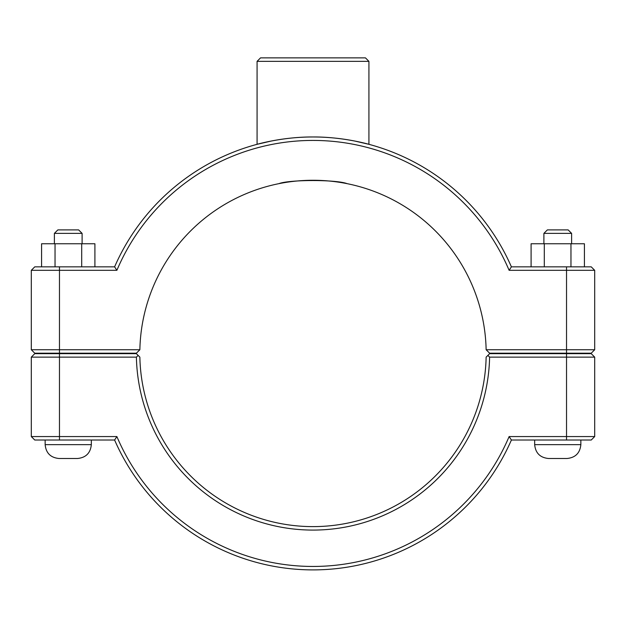 <?xml version="1.0" encoding="UTF-8"?>
<svg xmlns="http://www.w3.org/2000/svg" width="626" height="626" viewBox="0 0 626 626"><rect width="100%" height="100%" fill="white"/><g stroke="black" fill="none" stroke-linecap="round" stroke-linejoin="round"><path stroke-width="0.94" d="M31.3 270.315L116.882 270.315A213.004 213.004 0 0 1 509.118 270.315L511.395 266.848A216.471 216.471 0 0 0 114.605 266.848L34.766 266.848L31.3 270.315L31.3 349.746L34.766 353.205L136.358 353.205L139.864 349.746A173.175 173.175 0 0 1 313 180.265A173.175 173.175 0 0 1 486.136 349.746L489.642 353.205L591.234 353.205L594.7 349.746L486.136 349.746M271.371 141.006L257.075 144.316C256.402 144.473 283.022 136.742 313 136.969C342.978 136.742 369.598 144.473 368.925 144.316L354.629 141.006M580.85 353.205L580.85 353.667M580.85 440.023L580.85 444.648C580.02 453.052 575.404 457.669 566.992 458.498L548.517 458.498C540.113 457.669 535.496 453.052 534.667 444.648L580.85 444.648C580.02 453.052 575.404 457.669 566.992 458.498M543.9 233.373L547.367 229.906L568.15 229.906L571.608 233.373L543.9 233.373L543.9 243.757M544.299 266.848L544.299 243.757L531.091 243.757L531.091 266.848M570.967 266.848L570.967 243.757L544.299 243.757M584.418 266.848L584.418 243.757L570.967 243.757M45.15 353.667L45.15 353.205M91.333 440.023L91.333 444.648L45.15 444.648L45.15 440.023M54.392 233.373L82.1 233.373L78.633 229.906L57.85 229.906L54.392 233.373L54.392 243.757M82.1 243.757L82.1 233.373M94.909 266.848L94.909 243.757L81.701 243.757L81.701 266.848M55.033 266.848L55.033 243.757L81.701 243.757M41.582 266.848L41.582 243.757L55.033 243.757M59.008 458.498C50.596 457.669 45.98 453.052 45.15 444.648C45.98 453.052 50.596 457.669 59.008 458.498L77.483 458.498C85.887 457.669 90.504 453.052 91.333 444.648C90.504 453.052 85.887 457.669 77.483 458.498M566.53 353.667L591.234 353.667L594.7 357.133L566.53 357.133L566.53 436.565L509.118 436.565A213.004 213.004 0 0 1 116.882 436.565L31.3 436.565L31.3 357.133L136.398 357.133A176.642 176.642 0 0 0 313 530.081A176.642 176.642 0 0 0 489.602 357.133L566.53 357.133L566.53 353.667L489.642 353.667L487.889 355.396L489.602 357.133M509.118 436.565L511.395 440.023L591.234 440.023L594.7 436.565L594.7 357.133M594.7 436.565L566.53 436.565L566.53 440.023M136.398 357.133L138.111 355.396L136.358 353.667L34.766 353.667L31.3 357.133M487.889 355.396L486.136 357.133A173.175 173.175 0 0 1 313 526.615A173.175 173.175 0 0 1 139.864 357.133L138.111 355.396M116.882 436.565L114.605 440.023A216.471 216.471 0 0 0 511.395 440.023M114.605 440.023L34.766 440.023L31.3 436.565M347.125 183.661C336.639 179.506 289.361 179.506 278.875 183.661C289.361 179.506 336.639 179.506 347.125 183.661M509.118 270.315L594.7 270.315L594.7 349.746M139.864 349.746L31.3 349.746M116.882 270.315L114.605 266.848M511.395 266.848L591.234 266.848L594.7 270.315M257.075 61.348L368.925 61.348L365.459 57.882L260.541 57.882L257.075 61.348L257.075 144.316M59.47 440.023L59.47 353.667M566.53 353.205L566.53 266.848M59.47 353.205L59.47 266.848M534.667 353.205L534.667 353.667M534.667 440.023L534.667 444.648C535.496 453.052 540.113 457.669 548.517 458.498M571.608 233.373L571.608 243.757M91.333 353.667L91.333 353.205M368.925 144.316L368.925 61.348"/></g></svg>
